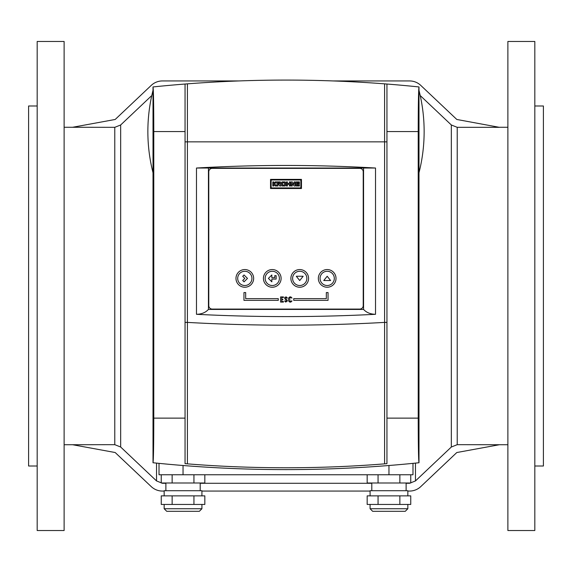 <?xml version="1.0" encoding="UTF-8"?>
<svg xmlns="http://www.w3.org/2000/svg" width="572" height="572" viewBox="0 0 572 572"><rect width="100%" height="100%" fill="white"/><g stroke="black" fill="none" stroke-linecap="round" stroke-linejoin="round"><path stroke-width="0.86" d="M384.584 463.849L386.951 463.663L386.951 84.034L384.584 83.848A1291.769 1291.769 0 0 0 187.416 83.848L185.049 84.034A1291.769 1291.769 0 0 0 153.01 86.944L153.01 462.748A1291.769 1291.769 0 0 0 418.99 462.748A1291.769 1291.769 0 0 1 153.01 462.748C153.482 460.145 153.746 445.273 153.789 418.132L153.789 131.56C153.746 104.419 153.482 89.547 153.01 86.944A1291.769 1291.769 0 0 1 185.049 84.034L185.049 322.401L187.416 322.401C253.131 326.097 318.854 326.097 384.584 322.401L384.584 463.849C319.698 469.119 250.586 469.004 187.416 463.849L185.049 463.663L185.049 322.401M418.99 86.944A1291.769 1291.769 0 0 0 386.951 84.034A1291.769 1291.769 0 0 1 418.99 86.944L418.99 462.748C418.518 460.124 418.254 445.252 418.211 418.132L418.211 131.56C418.254 104.447 418.518 89.575 418.99 86.944L418.99 89.518M153.01 90.376C153.353 88.038 153.589 101.766 153.732 131.56C153.589 161.354 153.353 175.082 153.01 172.744A167.31 167.31 0 0 1 153.01 90.376M187.416 463.849L187.416 83.848A1291.769 1291.769 0 0 1 384.584 83.848L384.584 141.856L185.049 141.856M418.99 90.376C418.647 88.038 418.411 101.766 418.268 131.56C418.411 161.354 418.647 175.082 418.99 172.744A167.31 167.31 0 0 0 418.99 90.376M386.951 322.401L384.584 322.401L384.584 141.856L386.951 141.856M375.525 168.025C315.837 164.593 256.156 164.593 196.475 168.025L196.475 314.3C256.17 317.36 315.851 317.36 375.525 314.3L375.525 168.025L363.563 168.025L363.563 309.423L208.437 309.423L208.437 168.025L196.475 168.025M196.475 314.3C201.551 314.2 205.541 312.577 208.437 309.423M208.437 168.025L363.563 168.025M375.525 314.3C370.449 314.2 366.459 312.577 363.563 309.423M208.78 171.8L208.78 305.648A3.432 3.432 0 0 0 212.212 309.08L359.788 309.08A3.432 3.432 0 0 0 363.22 305.648L363.22 171.8A3.432 3.432 0 0 0 359.788 168.368L212.212 168.368A3.432 3.432 0 0 0 208.78 171.8L208.78 305.648M273.723 184.356L275.318 186L276.548 186L274.682 183.884L276.448 181.896L275.232 181.896L273.723 183.569L273.723 181.896L272.794 181.896L272.794 186L273.723 186L273.723 184.356M279.758 186L280.766 186L280.223 184.434A0.515 0.515 0 0 0 280.666 183.927L280.666 182.54A0.643 0.643 0 0 0 280.023 181.896L276.955 181.896L276.955 186L277.942 186L277.942 184.556L278.857 184.556L279.758 186M282.396 186L284.77 186A0.772 0.772 0 0 0 285.542 185.228L285.542 182.668A0.772 0.772 0 0 0 284.77 181.896L282.396 181.896A0.772 0.772 0 0 0 281.624 182.668L281.624 185.228A0.772 0.772 0 0 0 282.396 186M286.458 186L287.409 186L287.409 184.334L289.396 184.334L289.396 186L290.397 186L290.397 181.896L289.396 181.896L289.396 183.44L287.409 183.44L287.409 181.896L286.458 181.896L286.458 186M292.278 183.483L294.18 186L295.202 186L295.202 181.896L294.18 181.896L294.18 184.363L292.278 181.896L291.27 181.896L291.27 186L292.278 186L292.278 183.483M297.082 183.483L297.082 182.618L299.421 182.618L299.421 181.896L296.117 181.896L296.117 186L299.421 186L299.421 185.285L297.082 185.285L297.082 184.27L299.421 184.27L299.421 183.483L297.082 183.483M271.135 179.987L300.865 179.987L300.865 187.916L271.135 187.916L271.135 179.987M212.212 309.08L359.788 309.08M363.22 305.648L363.22 171.8M359.788 168.368L212.212 168.368M270.535 179.386L270.535 188.517L301.465 188.517L301.465 179.386L270.535 179.386M336.021 278.4A8.837 8.837 0 0 0 322.765 270.742A8.837 8.837 0 0 0 322.765 286.05A8.837 8.837 0 0 0 336.021 278.4M308.565 278.4A8.837 8.837 0 0 0 295.309 270.742A8.837 8.837 0 0 0 295.309 286.05A8.837 8.837 0 0 0 308.565 278.4M281.109 278.4A8.837 8.837 0 0 0 267.853 270.742A8.837 8.837 0 0 0 267.853 286.05A8.837 8.837 0 0 0 281.109 278.4M253.653 278.4A8.837 8.837 0 0 0 240.397 270.742A8.837 8.837 0 0 0 240.397 286.05A8.837 8.837 0 0 0 253.653 278.4M247.483 278.4L244.051 274.968L242.721 276.297L244.816 278.4L242.721 280.495L244.051 281.832L247.483 278.4M276.133 275.654L274.76 275.654L274.76 277.713L271.843 277.713L271.843 274.968L268.411 278.4L271.843 281.832L271.843 279.086L276.133 279.086L276.133 275.654M303.16 276.255L296.296 276.255L299.728 280.545L303.16 276.255M327.184 276.255L323.752 280.545L330.616 280.545L327.184 276.255M283.426 302.073L280.566 302.073L280.566 296.925L283.426 296.925L283.426 297.497L281.71 297.497L281.71 299.213L282.854 299.213L282.854 299.785L281.71 299.785L281.71 301.501L283.426 301.501L283.426 302.073M286.286 296.925L287.43 298.069L286.315 297.497L285.714 298.076L287.43 300.929L285.714 302.073L284.57 300.929L285.714 301.501L286.286 300.929L284.57 298.069L284.906 297.261L286.286 296.925M291.434 300.929L292.006 300.929L290.869 302.073L289.718 302.073L288.574 300.929L288.574 298.069L289.718 296.925L290.869 296.925L292.006 298.069L290.29 297.497L289.718 298.076L289.882 301.33L290.862 301.501L291.434 300.929M243.958 292.557L243.958 300.357L278.278 300.357L278.278 298.641L245.674 298.641L245.674 292.557L243.958 292.557M328.042 292.557L326.326 292.557L326.326 298.641L293.722 298.641L293.722 300.357L328.042 300.357L328.042 292.557M282.661 182.711L282.582 185.056L284.47 185.135L284.549 182.79L282.661 182.711M279.758 182.861L277.942 182.711L277.942 183.683L279.615 183.683L279.758 182.861M159.016 463.356L159.016 474.76L183.04 474.76L183.04 465.501M412.984 463.356L412.984 474.76L183.04 474.76M418.99 173.602L418.99 462.748M153.01 86.944L153.01 89.518M153.01 173.602L153.01 462.748M64.121 41.47L64.121 530.53L37.18 530.53L37.18 41.47L64.121 41.47M37.18 105.992L28.6 105.992L28.6 466.008L37.18 466.008M534.82 105.992L543.4 105.992L543.4 466.008L534.82 466.008M507.879 41.47L507.879 530.53L534.82 530.53L534.82 41.47L507.879 41.47M407.836 491.062L409.559 491.062A16.302 16.302 0 0 0 420.763 486.608L456.642 452.688A0.858 0.858 0 0 1 457.228 452.452L499.385 444.73L457.228 444.673L451.337 447.018L415.458 480.945L409.559 483.29L406.12 483.29M371.8 483.29L200.2 483.29M165.88 483.29L162.441 483.29L156.542 480.945L120.663 447.018L114.772 444.673L72.615 444.73L114.772 452.452A0.858 0.858 0 0 1 115.358 452.688L151.237 486.608A16.302 16.302 0 0 0 162.441 491.062L164.164 491.062M457.228 444.673L457.228 127.327L499.385 127.327L457.228 119.548A0.858 0.858 0 0 1 456.642 119.312L420.763 85.392A16.302 16.302 0 0 0 409.559 80.938L333.076 80.938M238.924 80.938L162.441 80.938A16.302 16.302 0 0 0 151.237 85.392L115.358 119.312A0.858 0.858 0 0 1 114.772 119.548L72.615 127.27L64.121 127.27M151.78 95.553L120.663 124.982L114.772 127.327L72.615 127.27M457.228 127.327L451.337 124.982L420.22 95.553M507.879 127.27L499.385 127.27M201.916 491.062L370.084 491.062M161.247 474.76L161.247 482.997L204.833 482.997L204.833 474.76M172.143 482.997L172.143 474.76M193.937 482.997L193.937 474.76M200.2 490.719L200.2 482.997M201.916 495.867L201.916 490.719L164.164 490.719L164.164 495.867M166.695 504.447L161.247 504.447L161.247 495.867L204.833 495.867L204.833 504.447L166.695 504.447M199.342 511.311L166.738 511.311L164.164 508.737L201.916 508.737L199.342 511.311M193.937 504.447L193.937 495.867M172.143 504.447L172.143 495.867M367.167 474.76L367.167 482.997L410.753 482.997L410.753 474.76M378.063 482.997L378.063 474.76M399.857 482.997L399.857 474.76M406.12 490.719L406.12 482.997M407.836 495.867L407.836 490.719L370.084 490.719L370.084 495.867M372.615 504.447L367.167 504.447L367.167 495.867L410.753 495.867L410.753 504.447L372.615 504.447M405.262 511.311L372.658 511.311L370.084 508.737L407.836 508.737L405.262 511.311M399.857 504.447L399.857 495.867M378.063 504.447L378.063 495.867M153.789 418.132L185.049 418.132M386.951 418.132L418.211 418.132M153.789 131.56L185.049 131.56M386.951 131.56L418.211 131.56M251.937 278.4A7.121 7.121 0 0 0 241.255 272.229A7.121 7.121 0 0 0 241.255 284.563A7.121 7.121 0 0 0 251.937 278.4M279.393 278.4A7.121 7.121 0 0 0 268.711 272.229A7.121 7.121 0 0 0 268.711 284.563A7.121 7.121 0 0 0 279.393 278.4M306.849 278.4A7.121 7.121 0 0 0 296.167 272.229A7.121 7.121 0 0 0 296.167 284.563A7.121 7.121 0 0 0 306.849 278.4M334.305 278.4A7.121 7.121 0 0 0 323.623 272.229A7.121 7.121 0 0 0 323.623 284.563A7.121 7.121 0 0 0 334.305 278.4M388.96 474.76L388.96 465.501M114.772 444.673L114.772 127.327M120.663 447.018L120.663 124.982M156.542 480.945L156.542 463.106M415.458 480.945L415.458 463.106M451.337 447.018L451.337 124.982M72.615 444.73L64.121 444.73M507.879 444.73L499.385 444.73M165.88 490.719L165.88 482.997M201.916 508.737L201.916 504.447M164.164 508.737L164.164 504.447M371.8 490.719L371.8 482.997M407.836 508.737L407.836 504.447M370.084 508.737L370.084 504.447"/></g></svg>
